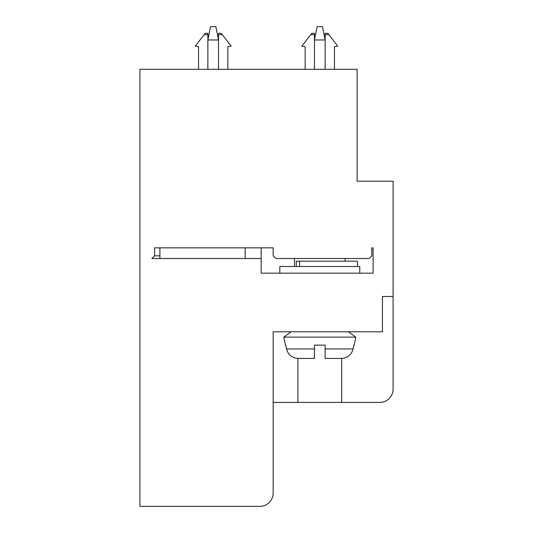 <?xml version="1.0" encoding="UTF-8"?>
<svg xmlns="http://www.w3.org/2000/svg" width="533" height="533" viewBox="0 0 533 533"><rect width="100%" height="100%" fill="white"/><g stroke="black" fill="none" stroke-linecap="round" stroke-linejoin="round"><path stroke-width="0.8" d="M153.238 506.35L259.837 506.35L139.912 506.35L139.912 69.29L357.11 69.29L357.11 181.22L393.087 181.22L393.087 389.09A13.325 13.325 0 0 1 379.762 402.415L273.163 402.415M259.837 506.35A13.325 13.325 0 0 0 273.163 493.025L273.163 331.793L382.428 331.793L382.428 296.481L393.087 296.481M373.1 247.845L373.1 273.163L261.17 273.163L261.17 258.505L151.905 258.505L154.57 255.84L154.57 247.845L273.163 247.845L273.163 255.84L275.827 258.505L369.103 258.505L371.767 255.84L371.767 247.845L373.1 247.845M159.9 255.84L154.57 255.84L154.57 247.845M328.834 34.645L325.13 34.645L325.13 33.312L327.795 33.312L337.789 46.164L334.457 46.638L334.457 69.29M325.13 69.29L325.13 34.645M305.142 69.29L305.142 46.638L301.811 46.164L311.805 33.312L314.47 33.312L314.47 69.29M310.766 34.645L314.47 34.645M227.858 69.29L227.858 46.638L231.189 46.164L222.234 34.645L218.53 34.645L218.53 69.29M222.234 34.645L221.195 33.312L218.53 33.312L218.53 34.645M207.87 69.29L207.87 39.975L218.53 39.975L215.865 26.65L210.535 26.65L207.87 39.975L207.87 34.645L204.166 34.645L195.211 46.164L198.542 46.638L198.542 69.29M204.166 34.645L205.205 33.312L207.87 33.312L207.87 34.645M261.17 258.505L261.17 247.845M273.163 435.728L273.163 493.025M159.9 258.505L159.9 247.845M245.18 247.845L245.18 258.505M297.907 402.415L297.907 358.436M341.693 358.436L341.693 402.415M285.795 345.118L286.547 348.955L285.795 345.118L285.375 345.118L283.822 337.123L355.778 337.123L348.529 331.793M314.47 358.442L298.28 358.442L314.47 358.442L314.47 345.118L325.13 345.118L325.13 348.955L325.13 345.118M353.805 345.118L353.053 348.955L353.805 345.118L354.225 345.118L355.778 337.123M298.28 358.442C292.037 358.016 288.126 354.858 286.547 348.955L314.47 348.955L314.47 345.118M341.32 358.442L325.13 358.442L325.13 348.955L353.053 348.955C351.474 354.858 347.563 358.016 341.32 358.442L325.13 358.442M322.465 26.65L325.13 39.975L314.47 39.975L317.135 26.65L322.465 26.65M359.775 273.163L359.775 266.5L279.825 266.5L279.825 273.163M296.281 266.5L296.281 261.17L357.49 261.17L357.49 266.5L299.579 266.5L299.579 261.17M294.483 258.505L294.483 266.5M345.118 258.505L345.118 261.17M283.822 337.123L291.071 331.793"/></g></svg>
